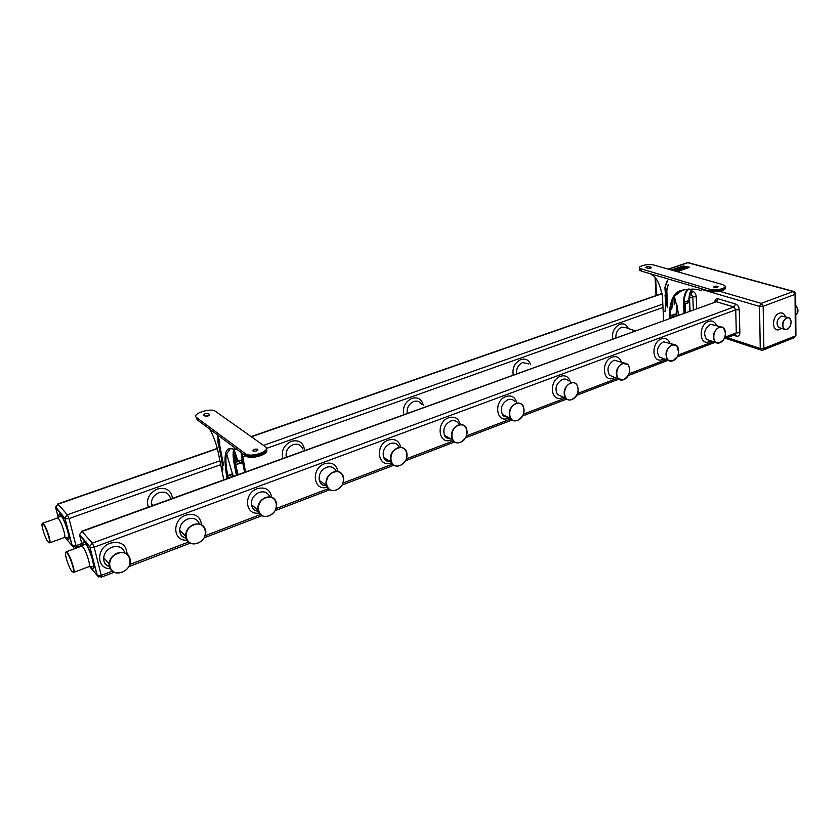 <?xml version="1.0" encoding="UTF-8"?>
<svg xmlns="http://www.w3.org/2000/svg" width="840" height="840" viewBox="0 0 840 840"><rect width="100%" height="100%" fill="white"/><g stroke="black" fill="none" stroke-linecap="round" stroke-linejoin="round"><path stroke-width="1.26" d="M117.621 553.518C104.255 558.075 109.148 577.584 122.157 572.05C135.314 567.514 130.704 548.174 117.621 553.518M122.115 572.208C113.936 574.15 109.557 571.295 108.969 563.65C109.704 558.758 112.529 555.25 117.442 553.119C125.444 551.26 129.811 554.012 130.525 561.383C129.927 566.37 127.123 569.972 122.115 572.208M723.23 340.001L719.649 342.888L715.323 342.363C711.774 336.672 713.055 331.58 719.166 327.096L723.376 327.569L725.582 333.312M719.345 327.39C711.575 329.942 712.121 346.08 719.817 342.72C727.503 340.158 727.062 324.145 719.345 327.39M65.74 552.363L66.465 551.891L67.337 552.657C70.34 555.996 75.17 570.581 73.815 572.198L72.986 572.26M67.085 553.056L66.245 552.311C63.441 550.63 68.428 567.42 71.904 571.4L73.385 572.019C74.697 570.444 70.004 556.3 67.085 553.056M677.029 357.094L672.735 360.895L667.832 360.129C664.429 354.27 665.816 349.167 671.99 344.81L676.767 345.513L678.699 352.611M672.178 345.114C664.01 347.812 664.828 364.235 672.903 360.728C680.967 358.029 680.264 341.723 672.178 345.114M622.493 363.405L627.921 364.403C631.228 370.387 629.759 375.512 623.532 379.785L617.957 378.704C614.775 372.677 616.287 367.584 622.493 363.405M622.682 363.72C614.114 366.555 615.226 383.281 623.69 379.606C632.153 376.761 631.166 360.171 622.682 363.72M570.507 382.935C572.985 382.084 575.043 382.546 576.681 384.332C579.705 390.453 578.088 395.546 571.851 399.609C569.289 400.502 567.189 399.998 565.52 398.118C562.643 391.965 564.301 386.904 570.507 382.935M570.696 383.25C561.676 386.253 563.115 403.284 571.998 399.441C580.902 396.438 579.6 379.533 570.696 383.25M515.823 403.473C518.753 402.497 521.094 403.137 522.858 405.394C525.504 411.611 523.719 416.63 517.514 420.462C514.51 421.481 512.106 420.798 510.332 418.415C507.832 412.178 509.67 407.201 515.823 403.473M516.012 403.798C506.52 406.969 508.316 424.326 517.65 420.294C527.027 417.123 525.378 399.903 516.012 403.798M458.241 425.103C461.706 423.99 464.363 424.862 466.211 427.707C468.394 433.944 466.431 438.848 460.31 442.418C456.75 443.583 454.041 442.659 452.183 439.645C450.167 433.409 452.183 428.558 458.241 425.103M458.43 425.439C448.413 428.799 450.608 446.481 460.435 442.25C470.316 438.89 468.3 421.344 458.43 425.439M397.519 447.909C401.635 446.649 404.628 447.804 406.497 451.374C408.145 457.548 405.983 462.284 400.008 465.56C395.776 466.882 392.731 465.665 390.873 461.895C389.403 455.742 391.619 451.08 397.519 447.909M397.709 448.266C387.135 451.815 389.76 469.844 400.124 465.392C410.55 461.843 408.114 443.961 397.709 448.266M333.396 471.996C338.289 470.579 341.628 472.08 343.413 476.49C344.474 482.507 342.111 487.001 336.346 489.993C331.317 491.474 327.925 489.899 326.172 485.268C325.29 479.294 327.695 474.873 333.396 471.996M333.575 472.364C322.392 476.144 325.5 494.519 336.441 489.825C347.466 486.056 344.568 467.828 333.575 472.364M265.566 497.48C271.373 495.905 275.058 497.794 276.633 503.15C277.095 508.893 274.565 513.114 269.031 515.823C263.078 517.471 259.34 515.487 257.828 509.891C257.534 504.21 260.116 500.073 265.566 497.48M265.745 497.858C253.901 501.869 257.534 520.611 269.105 515.666C280.781 511.665 277.368 493.07 265.745 497.858M193.704 524.475C200.55 522.753 204.582 525.063 205.8 531.426C205.695 536.812 203.018 540.729 197.736 543.186C190.733 544.981 186.669 542.567 185.546 535.952C185.797 530.639 188.517 526.817 193.704 524.475M193.883 524.864C181.314 529.137 185.546 548.247 197.799 543.018C210.178 538.766 206.199 519.803 193.883 524.864M42.263 523.719L43.638 523.94C46.399 526.995 51.083 541.233 49.812 542.672L49.066 542.703M43.397 524.317L42.682 523.677C40.12 522.113 44.961 538.346 48.121 541.957L49.392 542.493C50.631 541.097 46.085 527.289 43.397 524.317M689.294 267.341L677.376 271.719M686.626 266.994L685.293 267.404L687.76 267.309L686.091 267.876L687.162 267.257L684.726 267.456L686.626 266.994M684.411 267.75L683.077 268.159L685.534 268.065L683.865 268.632L684.947 268.012L682.51 268.212L684.411 267.75M676.442 271.12L674.667 270.69L678.216 270.365L676.442 271.12M671.36 270.007L683.193 266.007L688.947 266.973L688.884 267.582L677.019 271.614M673.375 270.585L683.823 266.732L673.523 270.627M675.822 269.598L682.92 267.572L674.111 270.669L677.922 269.073M678.888 269.923L677.229 269.819L679.255 269.199L681.314 269.567L679.508 270.186M681.901 268.338L683.203 268.758L682.605 269.157L679.623 269.01L682.279 269.052L681.198 268.475L681.849 268.254L683.203 268.758M795.806 315.084L797.58 313.12C798.452 310.38 797.843 307.776 795.743 305.298M796.572 306.317L797.916 309.75M788.991 327.8L786.849 329.385L784.014 329.133C781.337 324.996 782.24 321.185 786.744 317.699L789.516 317.919L791.165 321.269M786.933 317.982C781.473 319.82 781.599 331.611 787.028 329.207C792.446 327.369 792.372 315.641 786.933 317.982M675.014 269.588L682.7 267.382M673.439 270.606L675.024 269.671M674.268 270.532L675.822 269.682M674.919 270.69L678.237 270.491M677.628 270.596L675.591 270.585L677.355 270.344L676.756 270.994M676.756 270.911L675.591 270.585M679.865 269.588L680.988 269.682M677.481 269.819L680.096 269.346M679.497 269.483L678.143 269.714L679.486 269.588M679.476 269.493L678.562 269.923M679.875 269.01L682.595 268.926M683.077 268.243L685.545 267.939M683.676 268.538L684.947 268.212M682.5 268.212L684.337 267.75M685.303 267.498L687.771 267.183M685.892 267.781L687.194 267.351M684.726 267.456L686.553 267.005M675.098 316.397L672.158 317.457M672.032 317.51L673.575 316.365L675.161 316.375M674.74 316.25L673.071 316.197L671.202 317.814M717.518 286.272L718.074 286.556C717.885 287.395 716.646 287.669 714.347 287.395L713.8 287.102C713.99 286.272 715.228 285.999 717.518 286.272M688.926 302.327L688.863 300.689L684.327 302.306L684.768 312.9M688.79 302.327L684.474 304.132L684.841 312.869M674.1 316.754L673.176 317.09M670.005 315.935L675.328 314.013L675.99 314.223L676.074 316.04L676.673 303.471M673.985 296.835L674.216 304.731L674.236 296.457M672.63 299.281L671.727 309.351L672.956 298.61M724.973 287.889C726.904 290.514 715.124 292.961 709.443 291.092L641.582 271.194L639.775 270.26L639.712 269M670.11 318.203L670.026 316.375C669.774 307.01 671.223 300.3 674.373 296.257L678.867 315.031M684.726 312.911L684.285 302.316L683.55 302.579C683.697 295.428 685.429 290.903 688.748 288.981M684.327 302.306L684.285 302.295C684.4 295.459 686.018 291.007 689.125 288.971M684.001 313.173L683.55 302.579M674.373 296.257L682.448 290.094M722.442 284.519L724.752 285.726C727.482 288.362 715.312 291.092 709.38 289.159L639.681 268.433C637.109 266.06 648.805 263.413 654.192 265.135L722.442 284.519M646.317 267.76L645.865 267.529C646.086 266.763 647.262 266.5 649.404 266.732L651.452 267.425C651.242 268.191 650.066 268.454 647.913 268.223L646.317 267.76M709.443 291.092L709.412 290.125C715.102 291.984 726.894 289.538 724.941 286.913C726.873 289.538 715.092 291.984 709.412 290.125L709.38 289.159M650.601 273.84L651.725 274.774C656.471 276.969 660.041 284.214 662.445 296.51L663.621 320.555M669.385 318.465L669.301 316.638C669.585 300.468 673.953 291.627 682.405 290.115C691.898 288.781 697.683 288.844 699.783 290.304L700.949 290.304L702.219 288.971M701.012 290.283L702.765 289.128M666.803 295.754L667.475 307.135L666.834 290.535L668.199 284.529L666.509 290.189L667.097 295.649M665.038 295.502L665.962 302.873L664.954 311.703L666.383 302.988L665.186 288.477C665.69 284.235 666.529 281.526 667.706 280.34L664.892 287.48L665.469 295.344M670.404 307.02L670.813 315.641M676.83 315.767L677.082 305.109M690.05 310.979L689.63 300.416C689.64 295.25 690.606 291.459 692.538 289.034M688.968 302.337L688.895 300.668L689.63 300.416M688.895 300.668C688.916 295.302 689.966 291.406 692.024 289.002M669.301 316.638L670.068 316.365L670.152 318.192M675.99 314.223L670.068 316.365M684.275 301.865L688.863 300.689M689.881 311.042L689.409 302.474L685.503 303.755L685.503 312.627M233.247 475.766L230.811 477.257M230.654 477.32L233.226 475.692M233.142 475.335L229.845 477.614M257.764 449.284C257.628 450.891 256.022 451.469 252.945 451.007L252.934 450.996C253.092 449.379 254.698 448.802 257.754 449.274L257.901 450.051M242.372 462.294L241.941 460.1L235.148 462.525L237.562 474.81M242.256 462.294L241.605 461.947L235.672 464.625L237.678 474.779M244.619 472.259L242.75 462.661L235.672 464.625L238.066 474.632M233.341 476.165L232.312 476.711M235.127 461.979L235.242 452.792M204.939 416.042L208.688 415.737M266.522 449.778C269.64 454.272 250.824 459.995 245.889 456.015L197.022 419.685L196.455 417.459M228.228 478.191L227.808 476.091C225.75 465.286 225.362 457.863 226.632 453.82L233.069 476.112M237.51 474.831L235.084 462.546L233.993 462.935C232.701 455.207 232.848 450.429 234.423 448.592M235.084 462.546C233.898 455.522 233.929 450.944 235.168 448.802M236.418 475.23L233.993 462.935M226.632 453.82L230.422 448.455M265.262 446.628C271.824 450.681 251.16 458.189 245.459 453.747L196.581 417.564C191.132 413.942 210.703 407.474 215.397 411.285L265.262 446.628M203.742 415.17C204.015 413.774 205.538 413.259 208.299 413.647L209.465 414.477C209.202 415.884 207.679 416.399 204.897 416.01L203.742 415.17M245.889 456.015L245.679 454.881C250.614 458.861 269.462 453.128 266.312 448.644C269.419 453.138 250.614 458.85 245.679 454.881L245.364 453.673M245.459 453.747L245.795 455.942M209.548 428.999C213.024 434.742 215.891 442.407 218.159 451.994L223.776 479.808M227.157 478.58L226.727 476.48C223.65 457.968 224.753 448.665 230.044 448.56L237.3 449.62M220.868 451.983L223.608 465.192L219.839 445.988L219.524 439.331L219.555 445.526L221.046 451.92M217.938 435.236L217.938 442.092L221.76 460.005L222.915 470.032L222.054 460.215L218.337 443.3L218.169 435.404M236.197 461.591L236.05 455.123M245.48 471.954L242.298 453.338M242.434 462.305L242.004 460.079L243.096 459.69M242.004 460.079L241.154 452.498M234.507 450.786L237.93 460.971M227.797 476.018L228.281 478.17M232.88 474.254L227.861 476.07M232.754 473.75L227.703 475.577M234.99 462.021L241.941 460.1M124.835 552.825C122.85 547.292 118.598 545.412 112.067 547.197C107.184 549.297 104.391 552.773 103.667 557.613C103.488 561.876 105.305 564.795 109.116 566.37M109.977 568.712C96.075 568.586 96.233 547.722 110.282 543.175C120.624 540.845 126.231 544.436 127.092 553.959M710.892 340.872L709.286 341.691C699.038 346.154 698.208 324.744 708.582 321.373C712.215 320.281 714.798 321.594 716.321 325.311M664.083 358.754L662.602 359.489C651.872 364.14 650.685 342.353 661.563 338.804C665.532 337.628 668.315 339.056 669.911 343.108M614.996 377.506L613.651 378.147C602.406 383.008 600.831 360.822 612.255 357.084C616.623 355.814 619.626 357.399 621.275 361.841M563.441 397.194L562.286 397.719C550.484 402.812 548.468 380.226 560.49 376.278C565.32 374.903 568.575 376.677 570.255 381.591M509.25 417.879L508.294 418.299C495.894 423.633 493.416 400.617 506.058 396.459C511.466 394.968 514.994 396.974 516.653 402.465M458.567 423.675C456.719 420.84 454.072 419.979 450.618 421.071C444.602 424.483 442.596 429.293 444.623 435.488L452.183 439.645L451.5 439.95C438.449 445.557 435.435 422.1 448.77 417.69C454.86 416.084 458.693 418.373 460.257 424.568M391.356 462.872C377.717 468.31 374.504 444.665 388.385 440.076C395.02 438.354 399.147 440.78 400.754 447.374M327.044 487.284C313.163 491.39 310.685 468.269 324.649 463.712C331.926 461.843 336.378 464.457 337.995 471.534M258.951 512.999C244.913 515.729 243.243 493.238 257.271 488.681C265.356 486.675 270.165 489.531 271.698 497.259M186.722 540.11C172.672 541.422 171.875 519.677 185.934 515.13C195.037 512.967 200.225 516.149 201.527 524.674M724.763 337.26L736.312 332.85L735.725 309.834L94.143 547.197L101.252 575.369L112.13 571.211M129.885 564.438L188.422 542.083M205.139 535.7L260.316 514.626M276.087 508.599L328.188 488.702M343.088 483.011L392.364 464.195M406.466 458.808L453.138 440.99M466.505 435.887L510.762 418.981M523.457 414.131L565.467 398.087M577.553 393.477L617.117 378.368M629.013 373.821L666.32 359.572M678.027 355.11L713.234 341.659M199.416 523.94C197.4 519.026 193.505 517.377 187.74 519.005C182.595 521.315 179.907 525.105 179.666 530.365C179.981 534.429 182.038 537.002 185.861 538.073M269.798 496.86C267.813 492.408 264.253 490.928 259.098 492.419C253.691 494.981 251.129 499.076 251.433 504.714C252.189 508.494 254.425 510.668 258.142 511.245M336.336 471.408C334.446 467.313 331.159 465.948 326.487 467.313C320.828 470.148 318.444 474.537 319.337 480.459C320.45 483.882 322.791 485.656 326.34 485.782M399.179 447.027C397.31 443.478 394.328 442.323 390.233 443.572C384.363 446.691 382.169 451.311 383.649 457.433C385.046 460.467 387.419 461.853 390.757 461.58M514.92 401.646C513.156 399.409 510.825 398.769 507.917 399.725C501.784 403.41 499.979 408.345 502.478 414.54L507.581 417.05M568.501 380.846C566.864 379.082 564.816 378.62 562.338 379.449C556.164 383.376 554.526 388.395 557.413 394.506L561.75 396.438M624.341 363.017L614.114 360.161C607.94 364.298 606.438 369.358 609.63 375.344L613.295 376.824M673.754 344.453L663.422 341.796C657.279 346.101 655.914 351.173 659.316 357L662.403 358.134M720.836 326.76L710.43 324.282C704.351 328.724 703.091 333.784 706.639 339.444L709.244 340.316M89.607 566.454L97.073 575.316L89.933 547.166L79.674 535.395L82.341 545.779M98.721 577.017L97.073 575.316L101.252 575.369L101.304 577.164L97.293 575.505L89.933 547.166L89.87 546.2L92.379 543.154L733.887 306.978L716.373 301.718L82.068 531.468L92.379 543.154L94.143 547.197L90.153 547.355L79.611 534.44L79.674 535.395L79.674 534.513M82.971 545.317C82.688 541.884 83.433 541.107 85.208 542.997C90.867 549.108 97.419 574.97 91.434 567.399L90.647 566.36M73.605 572.418L88.935 566.643C91.151 566.549 86.163 550.547 82.793 546.966L81.48 546.189M82.068 531.468L79.611 534.44L82.068 531.468M450.293 438.606C447.174 438.585 445.284 437.556 444.623 435.488C445.945 437.787 447.93 438.869 450.555 438.753M635.114 330.876L626.42 327.82L621.705 327.106C617.61 329.165 615.668 332.745 615.899 337.827M612.591 339.024C611.835 332.136 614.292 327.201 619.962 324.24C623.857 323.137 626.619 324.544 628.236 328.461M513.219 375.007C512.169 367.878 514.742 362.702 520.947 359.51C525.683 358.229 528.895 359.961 530.596 364.718M403.841 414.614C402.444 407.221 405.153 401.793 411.968 398.328C417.9 396.837 421.669 399.084 423.255 405.069M282.849 458.419C281.032 450.765 283.889 445.043 291.417 441.263C299.103 439.562 303.481 442.554 304.542 450.24M148.302 507.129C145.992 499.191 149.006 493.154 157.364 489.017C166.142 487.043 171.181 490.171 172.484 498.372M220.721 464.678L69.017 518.606L76.02 545.685L81.774 543.575M85.586 542.168L86.173 541.957M693.325 309.792L692.822 296.856L689.682 297.969M662.981 307.461L266.322 448.466M245.637 455.816L242.645 456.887M237.258 458.798L236.05 459.228M170.678 499.034C169.25 493.269 165.375 491.148 159.054 492.681C154.098 494.834 151.515 498.435 151.316 503.475L151.746 505.89M302.883 449.117C301.108 444.885 297.864 443.405 293.139 444.696C287.69 447.332 285.401 451.49 286.272 457.181M421.491 404.135C419.654 401.394 417.06 400.522 413.711 401.541C408.776 403.967 406.623 407.915 407.232 413.385M528.769 363.941L522.701 362.534C518.217 364.77 516.169 368.519 516.579 373.79M65.058 537.337L72.061 545.654L65.037 518.595L55.734 507.927L58.265 517.587M73.647 547.302L72.061 545.654L76.02 545.685L76.104 547.449L72.251 545.811L65.037 518.595L64.963 517.66L67.358 514.784L219.933 460.803M217.423 448.644L58.023 504.189L67.358 514.784L69.017 518.606L65.216 518.753L55.671 507.003L55.734 507.927L55.766 507.119M58.863 517.135C58.59 513.996 59.23 513.261 60.785 514.909C65.909 520.412 72.356 545.275 66.906 538.377L66.098 537.285M57.404 518.007L60.858 515.833C63.704 517.094 70.644 537.747 68.072 537.506L64.386 537.506C66.402 537.485 61.572 521.944 58.485 518.679L57.362 518.018L42.588 523.246M60.638 516.673L59.987 514.185M58.023 504.189L55.671 507.003L58.023 504.189M690.175 294.431L691.089 294.116L690.312 293.885M662.214 293.632L251.391 436.8M263.508 445.389L662.812 304.112M691.089 294.116L692.822 296.856L696.234 296.73C695.929 293.947 694.775 292.12 692.759 291.249L691.089 294.116M691.425 290.85L692.759 291.249M81.701 531.248L716.373 301.718L718.085 298.788C716.1 298.431 714.998 299.512 714.777 302.032M718.085 298.788L735.609 304.006L733.887 306.978L735.725 309.834L739.295 309.719C739.011 306.831 737.783 304.931 735.609 304.006M739.295 309.719L739.851 332.745L736.312 332.85L735.42 334.562L723.933 338.951M733.635 335.244L736.428 336.157C738.56 336.578 739.704 335.444 739.851 332.745M727.325 337.659L760.263 348.495L759.518 306.411L702.366 289.632M655.63 278.397L656.502 295.386M696.234 296.73L696.686 308.584M719.733 291.302L761.271 303.377L759.518 306.411L763.172 306.285L761.271 303.377L793.159 291.522L687.834 262.731L668.598 269.231M794.199 291.596L793.159 291.522L795.06 294.378L763.172 306.285L763.875 348.401L795.323 335.958L795.06 294.378L795.669 293.622L794.199 291.596M688.359 262.668L793.611 291.438M668.273 269.136L687.194 262.752M781.452 328.346L779.583 329.459C771.687 332.966 771.435 315.84 779.394 313.194C782.303 312.312 784.287 313.478 785.327 316.691M787.931 317.457L781.295 316.082C776.8 319.546 775.898 323.348 778.586 327.464L780.202 327.968M795.679 293.99L795.921 335.149L794.377 337.649L795.932 335.538M763.875 348.401L760.263 348.495L760.883 349.976L762.972 350.102L763.875 348.401M761.46 350.196L725.582 338.32M736.428 336.157L735.504 334.53M641.582 271.194L641.487 269.367M641.529 270.281L639.723 269.346L639.555 268.264M649.488 268.338L649.404 266.732M651.042 268.012L651 267.194M676.032 314.213L676.746 313.95M689.157 302.442L688.475 302.232M685.503 303.755L684.821 303.544M685.157 304.343L684.474 304.132M197.022 419.685L196.581 417.564M196.802 418.625L196.035 416.987M209.58 415.076L209.465 414.477M227.808 476.091L226.727 476.48M109.106 566.339C105.378 565.477 103.561 562.569 103.667 557.613L108.969 563.65M709.013 340.242L715.323 342.363M88.967 566.633L92.809 566.517C95.424 565.772 88.074 544.919 85.27 543.952L81.522 546.168L66.108 551.838M662.162 358.05L667.832 360.129M613.043 376.719L617.957 378.704M561.488 396.322L565.52 398.118M507.318 416.923C504.819 416.966 503.213 416.168 502.478 414.54L510.332 418.415M390.159 461.454C388.175 462.473 386.001 461.129 383.649 457.433L390.873 461.895M326.277 485.615C323.064 486.066 320.744 484.355 319.337 480.459L326.172 485.268M258.111 511.119C254.604 511.14 252.389 509.009 251.433 504.714L257.828 509.891M185.84 537.989C182.165 537.558 180.107 535.017 179.666 530.365L185.546 535.952M64.355 537.516L49.623 542.85M151.641 505.921L151.316 503.475L153.269 505.334M662.183 293.412L251.139 436.611M217.361 448.382L57.708 504M779.95 327.883L784.014 329.133M794.377 337.649L763.004 350.081M656.009 295.565L655.095 277.725M85.88 543.858L85.249 544.089M82.194 545.212L76.114 547.449M715.166 342.31L677.177 356.843M668.062 360.329L628.152 375.596M618.587 379.26L576.671 395.294M566.622 399.137L522.553 416M511.969 420.053L465.57 437.798M454.43 442.06L405.51 460.782M393.76 465.276L342.111 485.037M329.69 489.783L275.079 510.678M261.944 515.707L204.099 537.841M190.176 543.165L128.814 566.643M114.03 572.303L101.325 577.164M639.775 270.26L639.681 268.433M689.251 302.421L688.726 302.264"/></g></svg>
